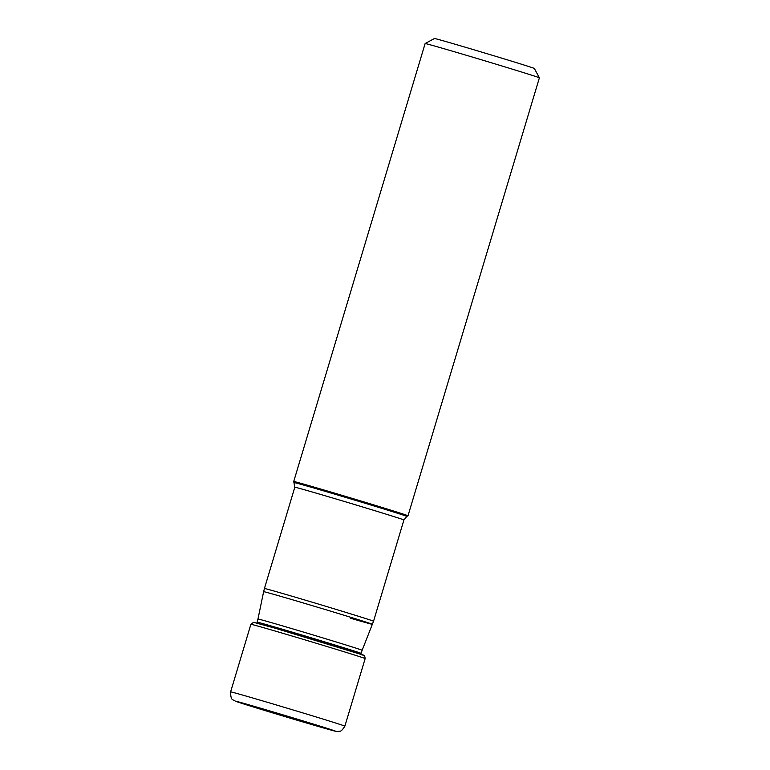 <?xml version="1.0" encoding="UTF-8"?>
<svg xmlns="http://www.w3.org/2000/svg" width="770" height="770" viewBox="0 0 770 770"><rect width="100%" height="100%" fill="white"/><g stroke="black" fill="none" stroke-linecap="round" stroke-linejoin="round"><path stroke-width="1.16" d="M259.827 708.092L328.01 728.863L263.561 710.027L243.205 703.424L259.827 708.092M294.352 482.655A58.722 0.616 -163.3 0 1 316.807 488.873A58.722 0.616 -163.3 0 1 316.903 488.902A58.722 0.616 -163.3 0 1 376.116 506.612A58.722 0.616 -163.3 0 1 406.839 516.4L407.985 515.784A59.646 0.626 -163.3 0 0 407.994 515.775A59.646 0.626 -163.3 0 0 376.472 505.736A59.646 0.626 -163.3 0 0 316.547 487.824A59.646 0.626 -163.3 0 0 293.726 481.5A59.646 0.626 -163.3 0 0 293.736 481.5L294.814 487.227A56.961 0.597 16.7 0 1 316.605 493.262A56.961 0.597 16.7 0 1 316.691 493.291A56.961 0.597 16.7 0 1 373.883 510.394A56.961 0.597 16.7 0 1 403.932 519.962L373.546 621.236A56.961 0.597 -163.3 0 0 343.449 611.64A56.961 0.597 -163.3 0 0 286.219 594.536A56.961 0.597 -163.3 0 0 264.437 588.492L263.629 591.678A56.816 0.597 16.7 0 1 285.362 597.693A56.816 0.597 16.7 0 1 342.467 614.768A56.816 0.597 16.7 0 1 372.468 624.326L372.468 624.326A56.816 0.597 16.7 0 1 350.745 618.3M539.385 77.818L534.351 68.463A52.129 0.549 16.7 0 0 506.564 59.617A52.129 0.549 16.7 0 0 454.416 44.034A52.129 0.549 16.7 0 0 434.482 38.5L425.127 43.534A59.646 0.626 16.7 0 1 425.127 43.534A59.646 0.626 16.7 0 1 447.938 49.867A59.646 0.626 16.7 0 1 507.594 67.702A59.646 0.626 16.7 0 1 539.385 77.818A59.646 0.626 16.7 0 1 539.385 77.828L407.994 515.775M244.292 703.693L310.993 723.993A37.913 22.869 106.2 0 0 310.589 723.319A37.913 22.869 -73.8 0 1 310.993 723.993A1.694 1.02 106.2 0 0 311.34 724.329L315.584 725.667A7.517 4.533 106.2 0 0 315.7 725.696M255.592 706.754A52.129 0.549 -163.3 0 0 245.669 704.579A52.129 0.549 -163.3 0 0 315.584 725.667A52.129 0.549 -163.3 0 0 325.508 727.843A52.129 0.549 -163.3 0 0 255.592 706.754M344.873 726.158A59.646 0.626 -163.3 0 0 313.351 716.11A59.646 0.626 -163.3 0 0 253.426 698.197A59.646 0.626 -163.3 0 0 230.615 691.874C230.702 701.951 233.522 699.035 235.245 701.133L315.642 725.687C341.418 733.088 334.536 731.057 338.174 731.5C339.83 730.576 340.359 733.261 344.873 726.158L365.153 658.581A59.646 0.626 16.7 0 0 333.631 648.542A59.646 0.626 16.7 0 0 273.697 630.62A59.646 0.626 16.7 0 0 250.885 624.297L230.615 691.874M276.083 628.484A56.884 0.597 16.7 0 1 340.378 647.753A56.884 0.597 16.7 0 1 360.716 654.558M310.993 723.993L326.952 728.487M256.911 623.036L257.161 622.189A54.237 0.568 16.7 0 1 277.826 627.916A54.237 0.568 16.7 0 1 277.912 627.935A54.237 0.568 16.7 0 1 332.409 644.23A54.237 0.568 16.7 0 1 361.072 653.364L360.822 654.211M361.072 653.364L362.15 650.265A54.381 0.568 -163.3 0 0 333.429 641.121A54.381 0.568 -163.3 0 0 278.769 624.778A54.381 0.568 -163.3 0 0 278.682 624.749A54.381 0.568 -163.3 0 0 257.969 619.013L263.629 591.678M250.885 624.297L253.619 622.324L276.064 628.474L363.373 655.126C364.22 654.76 364.807 655.915 365.153 658.581M257.161 622.189L257.969 619.013M362.15 650.265L373.546 621.236M294.814 487.227L264.437 588.492M406.839 516.4L403.932 519.962M425.127 43.544L293.726 481.5"/></g></svg>
